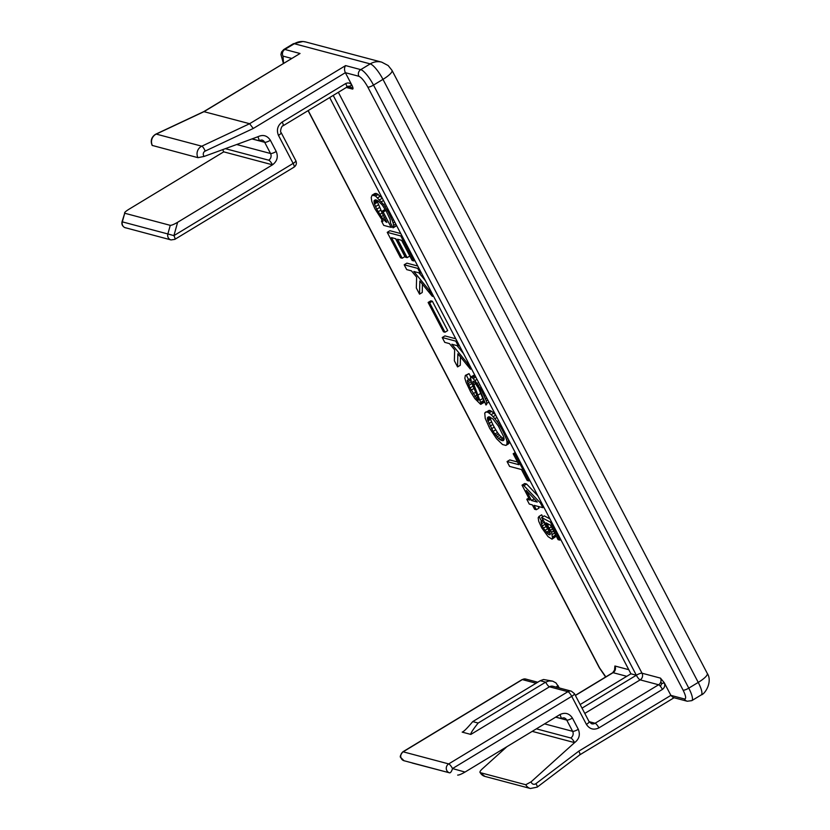 <?xml version="1.0" encoding="UTF-8"?>
<svg xmlns="http://www.w3.org/2000/svg" width="830" height="830" viewBox="0 0 830 830"><rect width="100%" height="100%" fill="white"/><g stroke="black" fill="none" stroke-linecap="round" stroke-linejoin="round"><path stroke-width="1.25" d="M252.113 138.869L258.421 140.54A4.887 1.204 58.8 0 0 258.763 140.519A4.887 1.204 58.8 0 0 257.85 136.763L204.19 156.413L197.955 157.669L152.149 145.406C150.323 140.986 151.33 137.344 155.179 134.512L155.926 134.107A4.887 1.318 64.8 0 1 156.248 134.097L201.783 146.194L249.623 123.712L345.581 65.591C344.253 67.593 344.18 69.959 345.353 72.687L358.902 76.287A4.887 4.596 -75.1 0 1 360.76 69.627L370.211 63.889A16.299 15.303 -75.1 0 1 381.738 62.157L305.834 41.998A16.299 15.303 104.9 0 0 294.318 43.72L370.211 63.889A16.299 4.015 58.8 0 1 382.972 79.358L698.238 682.405A16.299 3.911 -27.6 0 0 707.264 673.41L391.999 70.363A16.299 3.911 152.4 0 1 382.972 79.358L373.51 85.085L688.776 688.143L698.238 682.405A16.299 4.015 58.8 0 1 701.257 694.907L691.805 700.645A16.299 4.015 58.8 0 0 688.776 688.143A4.887 1.172 -27.6 0 1 683.1 690.166C685.954 696.017 686.4 698.953 684.428 698.974L670.879 695.374L673.192 697.511L687.23 701.236A4.887 4.596 -75.1 0 1 684.428 698.974M470.849 734.426C470.444 733.471 472.882 729.674 478.163 723.044L472.747 721.602C467.249 728.18 463.731 731.687 462.175 732.122L470.849 734.426L549.481 686.794L567.917 691.691L448.698 763.911A4.887 1.204 58.8 0 1 452.516 768.559A4.887 1.681 105.6 0 1 449.58 772.834L412.116 762.998M462.86 731.884L464.053 730.981M155.926 134.107L203.775 111.625L249.623 123.712L253.243 128.484L345.353 72.687L351.951 85.303L349.44 86.196L349.721 86.808A4.887 4.596 -75.1 0 1 349.741 86.818M283.538 63.308L282.999 56.118A4.887 4.596 -75.1 0 1 284.856 49.458L300.035 53.494L203.765 111.635M579.88 754.792L674.064 697.74M579.558 754.812C580.388 754.812 580.118 753.599 578.769 751.171L535.889 783.676A3.258 3.061 -75.1 0 1 531.138 781.798L574.588 742.622L532.206 731.365M346.369 87.451L352.522 89.08C353.331 89.038 353.144 87.783 351.951 85.303C350.343 82.979 348.258 82.398 345.695 83.55A4.887 1.204 58.8 0 1 346.774 86.403L349.44 86.196M578.769 751.171L670.879 695.374L664.28 682.748L660.452 678.11L642.026 673.213L338.339 92.317M257.85 136.763C263.027 134.325 267.187 135.498 270.362 140.27L276.224 151.485C278.372 156.88 277.137 161.321 272.51 164.817L177.62 222.295L173.916 235.627L293.135 163.406L278.465 135.363C276.317 129.968 277.552 125.527 282.179 122.031L345.695 83.55M253.243 128.484L204.886 151.226A3.258 3.061 104.9 0 0 204.19 156.413M177.62 222.295C174.061 224.37 171.603 225.376 170.264 225.345L167.868 233.956L122.031 221.786L124.718 213.237C124.106 212.76 125.475 211.453 128.826 209.336L223.727 151.849A4.887 1.204 58.8 0 1 222.782 149.607M483.745 400.776L483.973 402.498L480.653 404.355L474.916 398.68L470.631 391.874L466.097 382.371L464.831 378.262L465.36 375.388L466.325 375.264L468.618 379.642L467.269 380.42L467.508 381.987L470.039 387.942L477.52 399.749L478.256 400.319L478.588 399.272L471.388 381.893L470.506 377.131L472.197 377.577L474.936 380.565L481.67 390.66L486.318 400.952L486.847 403.359L485.955 405.009L480.197 390.65L474.324 381.914L473.079 381.209L472.861 381.904L481.276 404.137M465.36 375.388L469.023 373.625L470.776 376.965M469.977 378.812L474.532 389.654M470.506 377.131L473.826 375.274L475.569 376.644M486.681 404.449L485.955 405.009M478.256 387.33L483.693 400.579M395.578 238.718L404.916 256.584L402.218 258.223L400.527 257.767L387.237 232.348L400.786 235.948L413.848 260.931L412.157 260.485L401.616 240.327L397.549 239.237L407.167 257.653L405.476 257.196L395.858 238.791L391.449 237.619L402.218 258.223M387.237 232.348L389.934 230.709L400.797 233.593M555.384 534.468L555.27 536.927L552.012 539.168L548.049 536.605L541.658 527.745L538.732 521.302L538.193 517.764L538.971 516.457L541.43 520.887L541.399 523.896L543.349 528.191L548.537 534.468L549.885 534.831L550.28 534.178L549.118 529.716L541.575 517.526L550.404 522.143L559.793 540.102L558.102 539.656L550.539 525.193L546.13 522.89L551.618 532.269L552.573 538.566L555.27 536.927M538.971 516.457L541.679 514.818L542.779 516.8M544.075 522.122L546.057 526.552L549.854 531.657M541.575 517.526L544.273 515.887L549.906 518.833M428.114 302.462L430.822 300.823L432.347 301.228L447.702 330.599L444.994 332.228L443.469 331.824L428.114 302.462L429.639 302.867L432.347 301.228M509.651 441.819L508.614 443.77L505.906 445.409L502.524 444.507L496.61 438.78L489.648 428.259L485.228 418.403L484.73 412.987L489.223 410.311L491.661 411.338L495.51 414.772M529.799 480.373L528.866 480.944L527.175 480.487L521.448 469.531L509.579 466.387L507.068 461.563L509.765 459.924L517.495 461.978M457.019 345.622L463.493 353.528M460.453 356.952L460.276 365.262L457.569 366.901L454.363 360.76L454.664 349.897L449.487 343.62L444.745 342.354L442.224 337.53L455.774 341.13L458.295 345.954L451.862 344.243L467.228 363.052L470.444 369.184L471.378 368.613M442.224 337.53L444.922 335.901L455.784 338.785M538.162 506.435L539.023 508.085L536.325 509.713L534.624 509.267L532.341 504.889L529.291 504.069L526.77 499.255L529.82 500.065L522.029 485.166L523.886 485.654L540.32 502.856L542.841 507.68L534.032 505.335L536.325 509.713M522.029 485.166L524.726 483.527L526.594 484.025L537.892 495.852M396.325 225.055L395.754 226.227L393.057 227.856L390.536 223.042L390.162 219.545L386.552 211.795L382.267 204.989L378.065 200.86L375.627 199.833L374.112 200.559L374.486 204.056L376.727 209.181L382.557 218.653L386.863 222.44L381.478 211.577L383.17 212.024L391.189 227.368L383.74 225.387L381.447 220.998L382.972 221.403L374.859 208.683L371.809 201.462L371.218 197.53L372.151 195.133L375.544 196.036L383.678 204.605L388.419 212.283L392.258 220.479L393.534 219.711M376.675 200.113L381.582 211.515M381.478 211.577L384.186 209.938L385.722 210.343M372.151 195.133L374.859 193.494L376.83 193.639L382.091 197.831M422.418 284.202L422.242 292.513L419.544 294.142L416.328 288.01L416.629 277.147L411.452 270.86L406.71 269.605L404.189 264.78L406.887 263.141L417.749 266.025M418.984 272.863L425.458 280.779M308.065 110.649L599.333 667.787A4.887 1.172 -27.6 0 0 599.613 667.974L605.838 676.875M626.764 676.315L613.059 672.674A4.887 4.596 104.9 0 0 615.289 669.706L614.418 671.055L614.916 666.002L628.777 669.686M662.423 689.408C664.685 687.645 665.297 685.424 664.28 682.748L661.769 683.64L660.389 686.306A4.887 1.204 58.8 0 1 662.423 689.408L598.907 727.889C593.74 730.317 589.57 729.145 586.405 724.383L571.735 696.339A4.887 1.204 -121.2 0 0 567.917 691.691A4.887 4.596 -75.1 0 1 571.372 691.172L574.443 693.641A4.887 1.172 152.4 0 1 571.735 696.339L452.516 768.559L465.028 772.056C461.47 774.12 459.011 775.137 457.662 775.096M555.768 717.089L560.489 718.344A4.887 1.204 -121.2 0 0 560.831 718.324A4.887 1.204 -121.2 0 0 559.918 714.578L465.028 772.056M506.912 746.689L482.344 768.839C480.176 770.873 479.481 772.139 480.238 772.637L525.774 784.734L531.138 781.798M582.027 708.135L636.34 675.236L333.214 95.409M660.452 678.11A4.887 4.596 -75.1 0 1 660.825 681.803L661.769 683.64M122.031 221.786C121.512 224.349 122.435 226.279 124.801 227.576L171.032 239.922A4.887 4.596 104.9 0 1 167.868 233.956L173.916 235.627A4.887 1.204 58.8 0 1 174.819 239.372L294.038 167.162A4.887 1.204 -121.2 0 0 293.135 163.406A4.887 1.172 -27.6 0 0 295.843 160.709L281.173 132.655C279.689 132.167 281.505 125.465 283.082 125.787L346.598 87.306A4.887 1.204 -121.2 0 0 346.774 86.403M223.727 151.849L272.51 164.817A4.887 1.204 -121.2 0 0 268.692 160.18L225.355 148.663M484.025 401.762L481.327 403.401M483.683 400.537L480.975 402.177M482.873 398.431L480.165 400.07M480.798 393.358L478.101 394.997M475.725 383.616L473.785 384.788M473.629 381.437L472.861 381.904M488.891 402.114L486.847 403.359M487.812 400.05L486.318 400.952M486.785 398.078L485.509 398.846M485.291 395.236L484.243 395.869M483.983 392.725L483.039 393.285M482.604 390.09L481.67 390.66M481.172 387.351L480.124 387.983M479.678 384.498L478.412 385.265M478.651 382.516L477.157 383.419M476.98 379.331L474.936 380.565M475.766 377.017L473.173 378.584M474.905 375.938L472.197 377.577M474.169 375.368L471.461 377.007M473.826 375.274L471.129 376.913M478.526 399.137L477.52 399.749M477.81 397.248L476.15 398.255M476.918 395.184L474.895 396.408M475.632 392.206L473.183 393.69M473.889 388.502L471.181 390.142M472.737 386.313L470.039 387.942M471.533 383.719L468.836 385.359M470.786 382.018L468.089 383.657M470.205 380.358L467.508 381.987M468.525 379.652L467.269 380.42M470.434 378.532L468.618 379.642M469.023 373.625L466.325 375.264M414.782 260.361L413.848 260.931M401.73 235.388L400.786 235.948M409.833 256.034L407.167 257.653M555.488 536.232L552.79 537.871M555.488 535.091L552.78 536.73M554.637 533.036L552.417 534.375M553.61 531.065L551.618 532.269M552.521 528.99L550.643 530.121M551.379 526.791L549.491 527.932M549.076 524.425L547.779 525.214M560.738 539.542L559.793 540.102M551.338 521.572L550.404 522.143M550.321 533.389L548.537 534.468M549.896 531.76L547.229 533.368M548.962 530.723L546.264 532.362M547.541 528.835L544.843 530.474M546.057 526.552L543.349 528.191M544.916 524.363L542.208 526.002M544.107 522.257L541.399 523.896M543.318 520.867L540.994 522.278M543.038 520.327L541.046 521.541M542.872 520.016L541.43 520.887M552.573 538.566L552.012 539.168M429.639 302.867L444.994 332.228M509.454 442.857L505.906 445.409M509.506 441.55L507.016 443.054L506.746 444.496M508.883 440.357L506.943 441.529L507.016 443.054M507.97 438.614L506.476 439.516L506.943 441.529M506.943 436.653L505.678 437.42L506.476 439.516M505.46 433.8L504.412 434.443L505.678 437.42M504.142 431.289L503.208 431.859L504.412 434.443M502.762 428.654L501.828 429.224L503.208 431.859M501.33 425.915L500.283 426.547L501.828 429.224M499.608 422.626L498.342 423.393L500.283 426.547M498.581 420.644L497.087 421.547L498.342 423.393M496.911 417.459L494.867 418.694L497.087 421.547M495.697 415.145L493.103 416.722L494.867 418.694M493.871 413.06L491.173 414.699L493.103 416.722M491.661 411.338L488.953 412.977L491.173 414.699M490.24 410.58L487.542 412.22L488.953 412.977M489.223 410.311L486.525 411.95L487.542 412.22M485.571 412.074L486.525 411.95M515.824 453.637L514.89 454.207L528.866 480.944M515.243 452.516L513.189 453.761L514.89 454.207M507.068 461.563L518.926 464.717L513.189 453.761M468.172 362.482L467.228 363.052M459.239 345.384L458.295 345.954M456.718 340.57L455.774 341.13M470.444 369.184L457.859 353.767L457.569 366.901M543.775 507.109L542.841 507.68M541.264 502.285L540.32 502.856M526.594 484.025L523.886 485.654M528.762 498.042L526.77 499.255M392.04 216.869L390.992 217.501M390.733 214.348L389.789 214.918M389.353 211.712L388.419 212.283M387.921 208.973L386.873 209.606M386.199 205.684L384.923 206.452M385.162 203.703L383.678 204.605M383.502 200.518L381.447 201.752M382.288 198.204L379.684 199.781M380.462 196.119L377.754 197.758M378.241 194.396L375.544 196.036M376.83 193.639L374.123 195.278M375.814 193.369L373.106 195.009M382.236 220.521L381.447 220.998M392.414 226.621L391.189 227.368M385.774 210.447L383.17 212.024M386.448 221.081L385.452 221.693M385.411 219.099L383.751 220.106M384.549 217.45L382.557 218.653M383.46 215.354L381.126 216.765M382.194 212.937L379.642 214.482M380.804 210.177L378.096 211.806M379.424 207.542L376.727 209.181M378.221 204.958L375.523 206.597M377.183 202.416L374.486 204.056M376.841 201.192L374.133 202.831M376.55 200.082L373.957 201.649M375.233 199.885L374.112 200.559M396.315 225.615L393.057 227.856M395.806 224.069L393.659 225.376L393.617 227.254M394.727 222.004L393.13 222.969L393.659 225.376M392.258 220.479L393.13 222.969M421.204 272.634L420.26 273.205L417.739 268.381L418.683 267.81M404.189 264.78L417.739 268.381M433.343 295.864L432.409 296.435L419.824 281.017L419.544 294.142M430.137 289.732L429.193 290.293L432.409 296.435M420.26 273.205L413.828 271.493L429.193 290.293M329.676 97.556L630.925 673.794L580.149 704.546M560.831 718.324L563.954 717.826A4.887 4.596 -75.1 0 1 566.745 720.098L572.617 731.323A4.887 4.596 -75.1 0 1 570.76 737.984A4.887 1.204 58.8 0 1 574.588 742.622C579.195 739.125 580.429 734.685 578.292 729.3L572.43 718.075C569.255 713.312 565.095 712.15 559.918 714.578M479.948 772.419L480.238 772.637A8.155 7.657 104.9 0 0 484.886 776.403L479.948 772.419M404.044 760.737A4.887 1.681 105.6 0 1 404.034 760.737A4.887 4.596 -75.1 0 1 403.152 751.814L522.371 679.594A4.887 1.204 -121.2 0 0 522.039 679.625L402.82 751.835A4.887 1.204 58.8 0 1 403.152 751.814L448.698 763.911A4.887 4.596 104.9 0 0 449.58 772.834L404.034 760.737L400.672 757.417C399.707 756.991 400.423 755.134 402.82 751.835M170.264 225.345L124.718 213.237L122.321 221.859A4.887 4.596 -75.1 0 0 125.486 227.825M489.046 416.774L492.947 418.943L498.425 426.06L503.582 436.487L504.111 438.894L503.395 440.585L501.413 440.44L498.529 438.541L493.062 431.424L487.552 419.773L487.532 417.5L489.046 416.774M526.241 490.437L537.269 502.046L531.511 500.511L526.241 490.437M478.163 723.044L545.652 682.156L548.952 680.942L552.676 681.15L555.976 682.914L559.379 687.987M487.532 417.5L488.652 416.826M487.366 418.59L489.97 417.013M487.552 419.773L490.25 418.133L490.084 417.054M487.895 420.997L490.603 419.358L490.25 418.133M488.932 423.539L491.64 421.899L490.603 419.358M490.136 426.122L492.844 424.483L491.64 421.899M491.516 428.747L494.213 427.108L492.844 424.483M493.062 431.424L495.759 429.784L494.213 427.108M494.773 434.142L497.471 432.503L495.759 429.784M495.801 435.553L498.498 433.914L497.471 432.503M496.994 436.995L499.691 435.366L498.498 433.914M498.529 438.541L501.227 436.902L499.691 435.366M500.002 439.682L502.71 438.043L501.227 436.902M501.413 440.44L504.101 438.811M504.09 438.79L502.71 438.043M502.43 440.709L503.976 439.776M534.281 498.892L531.511 500.511M552.552 681.119L543.526 679.5L540.237 680.714L472.747 721.602M570.76 737.984L536.367 728.844M660.825 681.803A4.887 4.596 -75.1 0 1 658.605 684.771L640.169 679.874A4.887 4.596 104.9 0 0 642.026 673.213A4.887 1.172 -27.6 0 0 636.34 675.236L630.925 673.794M197.955 157.669A8.155 7.657 -75.1 0 1 201.783 146.194A4.887 1.318 64.8 0 1 205.176 151.07M300.035 53.494L204.087 111.614L156.248 134.097A8.155 7.657 104.9 0 0 152.419 145.572M535.889 783.676A4.887 1.079 52.8 0 1 537.217 787.141L579.911 754.781M345.581 65.591L360.76 69.627A16.299 4.015 58.8 0 1 373.51 85.085A4.887 1.172 152.4 0 1 367.825 87.109L683.1 690.166M293.208 43.803L283.746 49.541A16.299 4.015 58.8 0 1 284.856 49.458L294.318 43.72A16.299 4.015 58.8 0 0 293.208 43.803L302.971 41.5L305.834 41.998M282.999 56.118L291.62 58.411M599.613 667.974L308.2 110.566M358.902 76.287C361.517 77.522 364.495 81.122 367.825 87.109M537.217 787.141L530.432 788.5A8.155 7.657 -75.1 0 1 525.774 784.734M350.882 87.306A4.887 4.596 -75.1 0 1 352.522 89.08M282.179 122.031A4.887 1.204 58.8 0 1 283.082 125.787M278.465 135.363A4.887 1.172 -27.6 0 0 281.173 132.655M276.224 151.485A4.887 1.172 152.4 0 1 270.538 153.509A4.887 4.596 -75.1 0 1 268.692 160.18M270.362 140.27A4.887 1.172 152.4 0 1 264.677 142.293L251.978 138.921M236.685 144.513L270.538 153.509L264.677 142.293A4.887 4.596 -75.1 0 0 261.875 140.021L258.763 140.519M615.289 669.706A4.887 4.596 104.9 0 0 614.916 666.002M660.389 686.306A4.887 1.204 -121.2 0 0 658.605 684.771L595.079 723.252A4.887 1.204 58.8 0 1 598.907 727.889M589.092 721.654L595.079 723.252A4.887 4.596 -75.1 0 1 591.624 723.77L589.113 721.685A4.887 1.172 152.4 0 1 586.405 724.383M555.664 717.151L566.745 720.098A4.887 1.172 -27.6 0 0 572.43 718.075M544.573 723.874L572.617 731.323A4.887 1.172 -27.6 0 0 578.292 729.3M575.408 695.478L613.059 672.674A4.887 1.204 -121.2 0 0 612.727 672.694L575.335 695.343M584.787 713.416L640.169 679.874A4.887 1.204 58.8 0 1 636.34 675.236M522.039 679.625L525.826 679.075A4.887 4.596 -75.1 0 0 522.371 679.594L536.076 683.235M556.152 687.136A4.887 1.172 152.4 0 1 558.165 685.663M571.372 691.172L552.936 686.275A4.887 4.596 104.9 0 0 549.481 686.794A4.887 1.204 58.8 0 1 545.652 682.156L540.237 680.714M391.999 70.363L388.17 65.549L381.738 62.157M707.264 673.41C712.835 681.554 705.023 694.202 701.257 694.907M687.23 701.236L691.805 700.645M283.746 49.541L281.546 51.979L280.934 54.5L283.393 63.402M599.333 667.787L605.61 677.01M530.432 788.5L484.886 776.403M346.598 87.306L349.99 86.963L351.422 87.565L349.804 86.828M589.113 721.685L574.443 693.641M294.038 167.162C296.31 165.471 296.912 163.323 295.843 160.709M171.032 239.922L174.819 239.372M614.397 670.277L612.727 672.694M537.726 682.239L525.826 679.075"/></g></svg>
